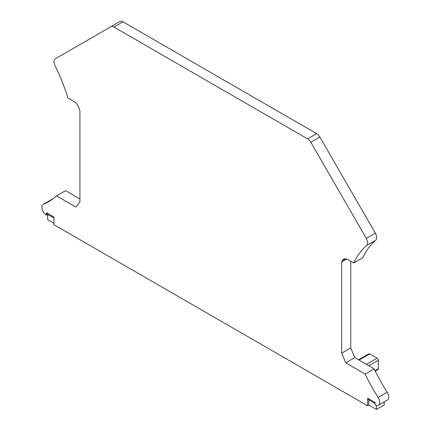 <?xml version="1.0" encoding="UTF-8"?>
<svg xmlns="http://www.w3.org/2000/svg" width="431" height="431" viewBox="0 0 431 431"><rect width="100%" height="100%" fill="white"/><g stroke="black" fill="none" stroke-linecap="round" stroke-linejoin="round"><path stroke-width="0.65" d="M376.371 405.431L376.371 409.45L368.834 405.097L367.627 405.792L53.983 224.713L53.983 217.079L46.446 212.725L46.446 215.139A6.395 3.696 60 0 1 42.265 209.498A6.395 3.696 60 0 1 43.245 204.375A6.395 3.696 60 0 1 43.499 204.251A128.373 74.116 60 0 0 48.514 201.778A128.373 74.116 60 0 0 56.477 195.857L75.878 207.058L79.918 202.042L79.918 110.805L79.169 108.51A8.528 4.924 60 0 0 73.701 101.333L67.915 97.988A128.373 74.116 60 0 0 54.985 65.598A6.395 3.696 60 0 1 55.308 58.81L110.799 26.776A6.395 3.696 60 0 1 113.999 27.088L307.61 138.874A6.395 3.696 60 0 1 310.81 142.246L366.302 238.359A6.395 3.696 60 0 1 366.625 245.519L375.67 240.299A6.395 3.696 60 0 0 375.347 233.139L366.302 238.359M119.845 21.55L110.799 26.776L119.845 21.55A6.395 3.696 60 0 1 123.045 21.868L316.661 133.648A6.395 3.696 60 0 1 319.861 137.026L375.347 233.139M346.653 259.069L341.691 261.935L342.446 260.507A8.528 4.924 60 0 1 343.647 259.22A8.528 4.924 60 0 1 347.909 259.645L353.695 262.985L362.746 257.76A128.373 74.116 60 0 1 375.67 240.299M350.737 261.278L350.737 347.946L354.783 357.633L345.732 362.859L365.132 374.054L374.178 368.834L354.783 357.633M367.627 405.792L367.627 398.158L375.164 402.511L375.164 404.924A6.395 3.696 60 0 0 378.364 405.242A6.395 3.696 60 0 0 378.116 397.441L387.162 392.215A128.373 74.116 60 0 1 374.178 368.834M387.162 392.215A6.395 3.696 60 0 1 387.41 400.016L378.364 405.242M384.215 401.864L384.215 404.924L376.371 409.45M43.245 204.375L52.296 199.149A6.395 3.696 60 0 1 52.544 199.025A128.373 74.116 60 0 0 52.878 198.885M56.477 195.857L65.528 190.637L79.918 198.944M378.116 397.441A128.373 74.116 60 0 1 365.132 374.054M341.691 261.935L341.691 353.172L345.732 362.859M353.695 262.985A128.373 74.116 60 0 1 366.625 245.519M53.983 223.323L47.652 219.665L47.652 214.439L46.446 212.725M46.446 215.139L47.652 214.439L53.983 218.097M366.42 364.351L377.141 358.166A1.708 0.986 60 0 1 378.348 360.251L378.348 368.785A1.708 0.986 60 0 1 377.992 369.566L375.293 371.129M358.533 359.799L368.898 353.813A1.708 0.986 60 0 1 369.755 353.899L377.141 358.166M375.164 403.529L368.834 399.871L368.834 405.097M368.834 399.871L367.627 398.158M350.737 347.946L341.691 353.172M113.999 27.088L123.045 21.868M316.661 133.648L307.61 138.874M310.81 142.246L319.861 137.026M43.499 204.251L52.544 199.025M359.034 360.09L369.755 353.899M368.834 365.747L378.348 360.251M375.072 370.676L378.348 368.785M345.36 258.826L342.446 260.507"/></g></svg>
